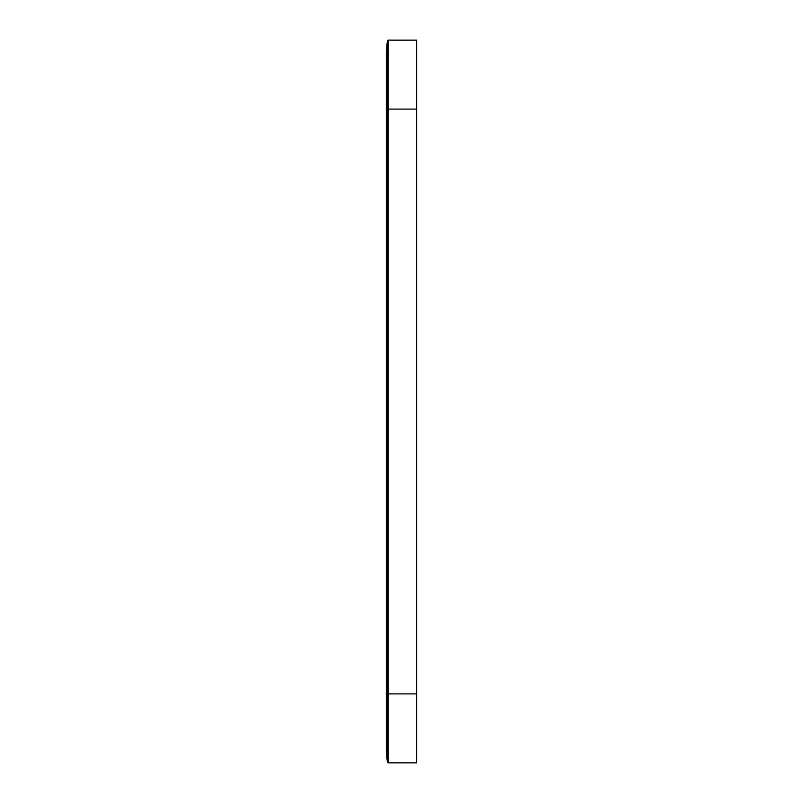 <?xml version="1.0" encoding="UTF-8"?>
<svg xmlns="http://www.w3.org/2000/svg" width="803" height="803" viewBox="0 0 803 803"><rect width="100%" height="100%" fill="white"/><g stroke="black" fill="none" stroke-linecap="round" stroke-linejoin="round"><path stroke-width="1.2" d="M416.667 109.108L388.632 109.108L388.632 762.85A1.104 1.104 0 0 1 387.548 761.977A1.104 1.104 0 0 0 388.632 762.85L416.667 762.85L416.667 40.15L388.632 40.15A1.104 1.104 0 0 0 387.548 41.023A55.166 55.166 0 0 0 386.333 52.566A55.166 55.166 0 0 1 387.548 41.023A55.166 55.166 0 0 0 386.333 52.566L386.333 750.434A55.166 55.166 0 0 0 387.548 761.977A55.166 55.166 0 0 1 386.333 750.434A55.166 55.166 0 0 0 387.548 761.977L387.548 693.892L386.333 693.892M388.632 40.15L388.632 109.108L386.333 109.108L386.333 52.566M416.667 693.892L387.548 693.892L387.548 41.023M388.632 762.85A1.104 1.104 0 0 1 387.548 761.977"/></g></svg>
